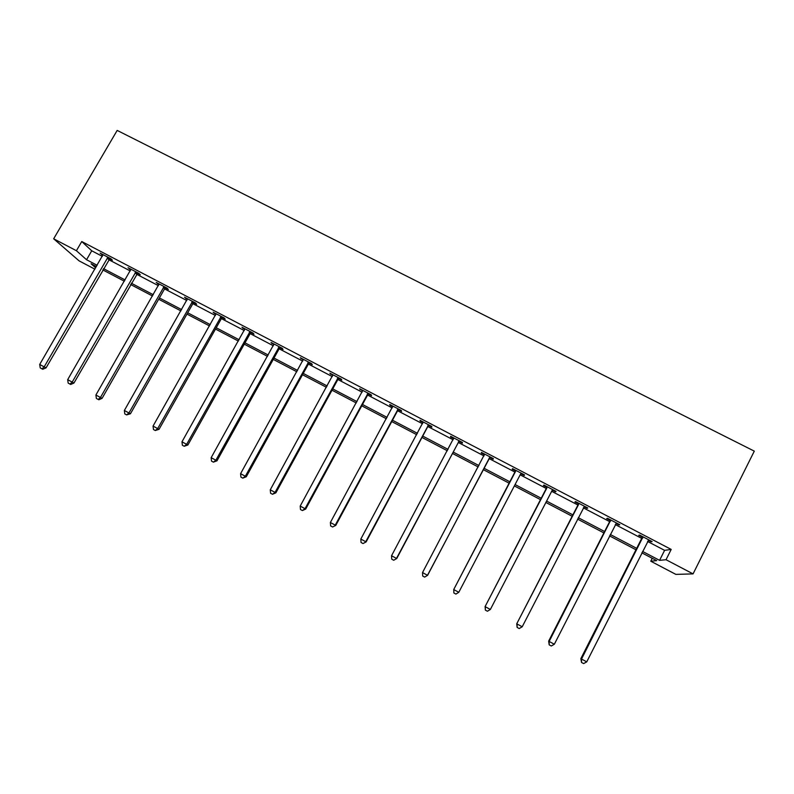 <?xml version="1.0" encoding="UTF-8"?>
<svg xmlns="http://www.w3.org/2000/svg" width="794" height="794" viewBox="0 0 794 794"><rect width="100%" height="100%" fill="white"/><g stroke="black" fill="none" stroke-linecap="round" stroke-linejoin="round"><path stroke-width="1.19" d="M94.923 269.186L79.102 260.879L53.664 238.796L117.175 130.415L754.3 451.141L693.063 573.883L666.027 559.72L671.198 549.418L81.752 241.535L91.737 250.795L102.357 256.353M693.063 573.883L675.863 574.39L650.772 561.209L656.688 560.633L641.84 552.832M652.241 558.291L650.772 561.209M108.679 259.658L130.276 270.952M136.518 274.208L158.423 285.671M164.576 288.887L186.808 300.509M192.863 303.675L215.422 315.476M221.387 318.593L244.274 330.562M250.15 333.629L273.364 345.777M279.151 348.794L302.703 361.111M308.39 364.089L332.289 376.584M337.867 379.502L362.124 392.186M367.602 395.045L392.206 407.918M397.586 410.726L422.547 423.778M427.827 426.537L453.156 439.787M458.317 442.486L484.012 455.925M489.074 458.565L515.108 472.182M520.159 474.822L546.351 488.518M551.602 491.268L577.863 504.994M583.322 507.852L609.653 521.618M615.31 524.586L641.721 538.392M647.586 541.458L664.598 550.351L671.198 549.418M648.251 540.307L651.1 541.796L652.122 541.597L639.656 535.087L638.704 535.315L642.048 537.062M615.975 523.435L618.963 524.993L619.816 524.715L607.46 518.264L606.676 518.571L609.99 520.298M583.977 506.711L587.103 508.339L587.788 507.981L575.551 501.58L574.916 501.977L578.201 503.684M552.267 490.126L555.512 491.823L556.038 491.387L543.91 485.045L543.433 485.511L546.689 487.218M520.963 473.77L524.199 475.457L524.566 474.941L512.537 468.649L512.219 469.204L515.445 470.892M489.938 457.552L493.143 459.23L493.372 458.634L481.442 452.401L481.273 453.027L484.479 454.694M459.18 441.474L462.366 443.141L462.436 442.466L450.605 436.283L450.595 436.988L453.702 438.616M428.691 425.534L431.837 427.182L431.767 426.438L420.036 420.314L420.175 421.088L423.103 422.616M398.449 409.734L401.575 411.361L401.357 410.548L389.725 404.474L390.003 405.317L392.762 406.756M368.466 394.052L371.562 395.68L371.195 394.787L359.672 388.762L362.679 391.035M338.73 378.51L341.807 380.118L341.301 379.165L329.867 373.19L332.845 375.433M309.243 363.106L312.29 364.694L311.645 363.662L300.311 357.737L303.268 359.98M280.004 347.822L283.031 349.4L282.247 348.298L271.002 342.422L273.93 344.646M251.003 332.656L254.001 334.224L253.088 333.063L241.942 327.237L244.84 329.431M222.251 317.63L225.218 319.178L224.176 317.947L213.11 312.171L215.988 314.355M193.726 302.713L196.674 304.261L195.493 302.961L184.526 297.224L187.374 299.398M165.43 287.924L168.358 289.453L167.048 288.093L156.17 282.406L158.989 284.56M137.372 273.255L140.27 274.774L138.841 273.354L128.052 267.717L130.841 269.851M109.532 258.705L112.411 260.214L110.862 258.725L100.153 253.137L102.922 255.251M53.664 238.796L76.413 250.715L86.546 259.727L97.166 265.295M81.752 241.535L76.413 250.715M96.431 266.566L91.092 263.767L95.687 267.856M635.964 549.756L609.554 535.89M603.887 532.913L577.546 519.087M572.087 516.219L545.815 502.433M540.565 499.674L514.363 485.928M509.301 483.268L483.268 469.601M478.206 466.951L452.501 453.453M447.33 450.744L421.991 437.444M416.721 434.675L391.75 421.564M386.36 418.746L361.756 405.823M356.268 402.945L332.011 390.211M326.423 387.283L302.514 374.738M296.837 371.751L273.265 359.384M267.489 356.347L244.264 344.159M238.389 341.073L215.492 329.063M209.527 325.927L186.967 314.087M180.903 310.901L158.671 299.229M152.517 296.003L130.603 284.5M124.36 281.225L102.763 269.891M642.554 551.423L659.576 560.346L666.027 559.72M103.498 268.62L125.095 279.945M131.338 283.22L153.252 294.723M159.405 297.949L181.637 309.61M187.702 312.786L210.261 324.627M216.226 327.763L239.123 339.772M244.999 342.849L268.223 355.037M273.999 358.064L297.561 370.431M303.248 373.408L327.158 385.953M332.736 388.881L356.992 401.605M362.481 404.483L387.095 417.396M392.474 420.224L417.446 433.316M422.716 436.085L448.054 449.374M453.225 452.094L478.931 465.572M483.993 468.232L510.026 481.889M515.078 484.548L541.28 498.285M546.54 501.044L572.802 514.83M578.26 517.688L604.601 531.514M610.268 534.481L636.679 548.336M664.598 550.351L659.576 560.346M91.737 250.795L86.546 259.727M651.398 541.22L651.1 541.796M619.251 524.427L618.963 524.993M587.391 507.773L587.103 508.339M555.8 491.268L555.512 491.823M524.487 474.901L524.199 475.457M481.571 452.471L481.273 453.027M450.883 436.432L450.595 436.988M420.463 420.532L420.175 421.088M390.301 404.771L390.003 405.317M360.387 389.139L360.089 389.675M330.721 373.637L330.423 374.173M301.303 358.263L301.005 358.799M272.134 343.018L271.836 343.544M243.202 327.892L242.904 328.428M214.509 312.896L214.211 313.422M186.054 298.028L185.756 298.554M157.827 283.269L157.53 283.795M129.829 268.64L129.531 269.156M102.059 254.13L101.761 254.646M642.753 538.034L641.79 538.253L580.851 658.643L581.526 659.04L643.011 536.843M586.736 661.868L583.61 663.586L581.526 662.454L581.526 659.04L586.736 661.868L648.748 539.841M641.79 538.253L642.098 536.367M581.526 662.454L580.851 658.643M610.526 521.182L609.723 521.479L548.654 641.135L549.16 641.443L610.794 520.001M554.331 644.252L551.254 645.988L549.19 644.857L549.16 641.443L554.331 644.252L616.481 522.968M609.723 521.479L610.04 519.613M549.19 644.857L548.654 641.135M578.578 504.478L516.735 623.786L578.846 503.307M522.204 626.784L519.187 628.54L517.142 627.419L517.083 623.995L522.204 626.784L584.483 506.254M577.933 504.855L578.26 502.999M517.142 627.419L516.735 623.786M546.907 487.923L485.094 606.586L547.175 486.752M490.355 609.474L487.407 611.241L485.382 610.139L485.283 606.705L490.355 609.474L552.336 490.047M546.421 488.379L546.748 486.533M485.382 610.139L485.094 606.586M515.505 471.507L453.731 589.525L515.782 470.346M458.793 592.304L455.895 594.091L453.89 592.999L453.761 589.575L458.793 592.304L520.487 474.197M515.177 472.043L515.514 470.207M521.489 473.333L520.695 473.998M453.89 592.999L453.731 589.525M490.146 456.947L427.5 575.293L422.517 572.583L484.658 454.079M490.464 457.116L489.144 458.436L427.609 575.322L424.661 577.099L422.676 576.017L422.517 572.583M427.609 575.322L424.661 577.099M459.24 440.799L396.484 558.43L391.541 555.74L453.791 437.951M459.706 441.037L458.396 442.347L396.732 558.539L393.705 560.246L391.73 559.174L391.541 555.74M396.732 558.539L393.705 560.246M428.591 424.78L365.736 541.707L360.833 539.047L423.192 421.961M429.207 425.098L427.897 426.408L366.133 541.905L363.007 543.543L361.052 542.481L360.833 539.047M366.133 541.905L363.007 543.543M398.211 408.9L335.247 525.132L330.383 522.492L392.861 406.101M398.965 409.297L397.665 410.597L335.793 525.4L332.577 526.988L330.632 525.926L330.383 522.492M335.793 525.4L332.577 526.988M368.088 393.159L305.015 508.696L300.201 506.076L362.779 390.38M368.982 393.626L367.682 394.916L305.71 509.043L305.015 508.696L302.395 510.562L300.469 509.52L300.201 506.076M305.71 509.043L302.395 510.562M338.214 377.547L275.052 492.399L270.268 489.809L332.944 374.798M339.246 378.083L337.946 379.373L275.875 492.826L275.052 492.399L272.481 494.285L270.575 493.243L270.268 489.809M275.875 492.826L272.481 494.285M308.588 362.064L245.336 476.251L240.592 473.671L303.368 359.335M309.759 362.679L308.459 363.95L246.299 476.747L245.336 476.251L242.815 478.137L240.919 477.115L240.592 473.671M246.299 476.747L242.815 478.137M279.21 346.71L215.869 460.222L211.164 457.672L274.029 344.01M280.52 347.395L279.22 348.665L216.97 460.808L215.869 460.222L213.407 462.138L211.522 461.116L211.164 457.672M216.97 460.808L213.407 462.138M250.08 331.485L186.65 444.342L181.985 441.811L244.939 328.805M251.519 332.239L250.219 333.5L187.89 444.987L186.65 444.342L184.238 446.258L182.372 445.245L181.985 441.811M187.89 444.987L184.238 446.258M221.189 316.389L157.678 428.591L153.053 426.08L216.097 313.729M222.757 317.203L221.466 318.463L159.048 429.306L157.678 428.591L155.316 430.527L153.47 429.514L153.053 426.08M159.048 429.306L155.316 430.527M192.535 301.412L128.946 412.969L124.36 410.478L187.483 298.772M194.232 302.296L192.942 303.546L130.444 413.763L128.946 412.969L126.633 414.915L124.797 413.922L124.36 410.478M130.444 413.763L126.633 414.915M164.11 286.565L100.451 397.476L95.905 395.005L159.108 283.944M165.936 287.517L164.646 288.758L102.079 398.34L100.451 397.476L98.188 399.432L96.372 398.449L95.905 395.005M102.079 398.34L98.843 399.779L98.188 399.432M135.923 271.826L72.194 382.113L67.689 379.661L130.96 269.235M137.868 272.848L73.951 383.045L72.194 382.113L69.971 384.088L68.175 383.105L67.689 379.661M73.951 383.045L70.686 384.455L69.971 384.088M107.964 257.216L44.166 366.878L39.7 364.446L103.041 254.646M110.038 258.298L46.052 367.87L44.166 366.878L41.993 368.863L40.216 367.89L39.7 364.446M46.052 367.87L42.757 369.26L41.993 368.863M642.991 537.201L642.018 537.419M610.765 520.358L609.961 520.656M578.816 503.664L578.171 504.041M515.743 470.693L515.415 471.239M489.878 457.175L489.67 457.781M489.352 457.83L489.144 458.436M458.972 441.027L458.922 441.702M458.446 441.672L458.396 442.347M428.333 425.008L428.423 425.763M427.797 425.653L427.897 426.408M397.943 409.128L398.181 409.952M397.417 409.773L397.665 410.597M367.821 393.377L368.198 394.281M367.294 394.023L367.682 394.916M337.946 377.765L338.472 378.738M337.42 378.401L337.946 379.373M308.32 362.282L308.985 363.324M307.794 362.918L308.459 363.95M278.942 346.928L279.746 348.03M278.416 347.564L279.22 348.665M249.812 331.703L250.745 332.875M249.286 332.329L250.219 333.5M220.921 316.608L221.983 317.838M220.395 317.223L221.466 318.463M192.267 301.631L193.458 302.931M191.751 302.246L192.942 303.546M163.852 286.773L165.172 288.143M163.326 287.388L164.646 288.758M135.665 272.044L137.104 273.473M135.139 272.66L136.588 274.079M107.706 257.435L109.274 258.923M107.19 258.04L108.758 259.529"/></g></svg>
